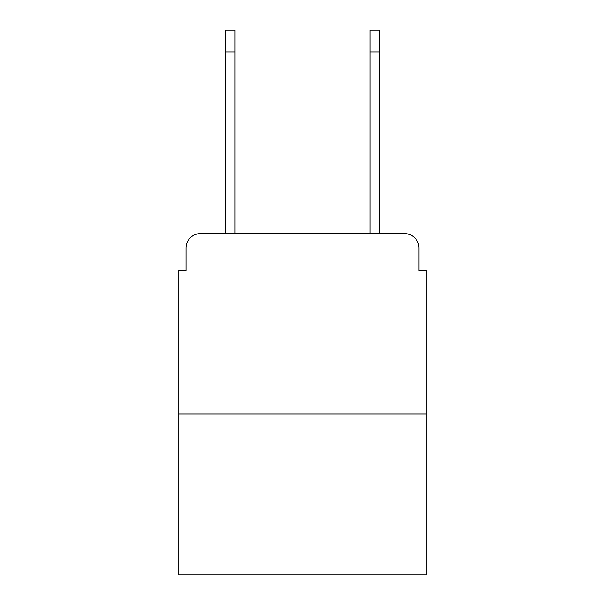 <?xml version="1.0" encoding="UTF-8"?>
<svg xmlns="http://www.w3.org/2000/svg" width="605" height="605" viewBox="0 0 605 605"><rect width="100%" height="100%" fill="white"/><g stroke="black" fill="none" stroke-linecap="round" stroke-linejoin="round"><path stroke-width="0.91" d="M186.03 248.05L186.03 270.405L186.03 248.05A14.422 14.422 0 0 1 200.452 233.628L225.695 233.628L225.695 30.25L235.065 30.25L235.065 233.628L246.25 233.628M426.185 413.926L178.815 413.926L178.815 574.75L426.185 574.75L426.185 270.405L418.97 270.405L418.97 248.05A14.422 14.422 0 0 0 404.548 233.628L200.452 233.628M178.815 413.926L178.815 270.405L186.03 270.405M358.75 233.628L369.935 233.628L369.935 30.25L379.305 30.25L379.305 51.886L369.935 51.886M379.305 51.886L379.305 233.628L404.548 233.628M418.97 270.405L418.97 248.05M225.695 30.25L235.065 30.25M225.695 51.886L235.065 51.886"/></g></svg>
